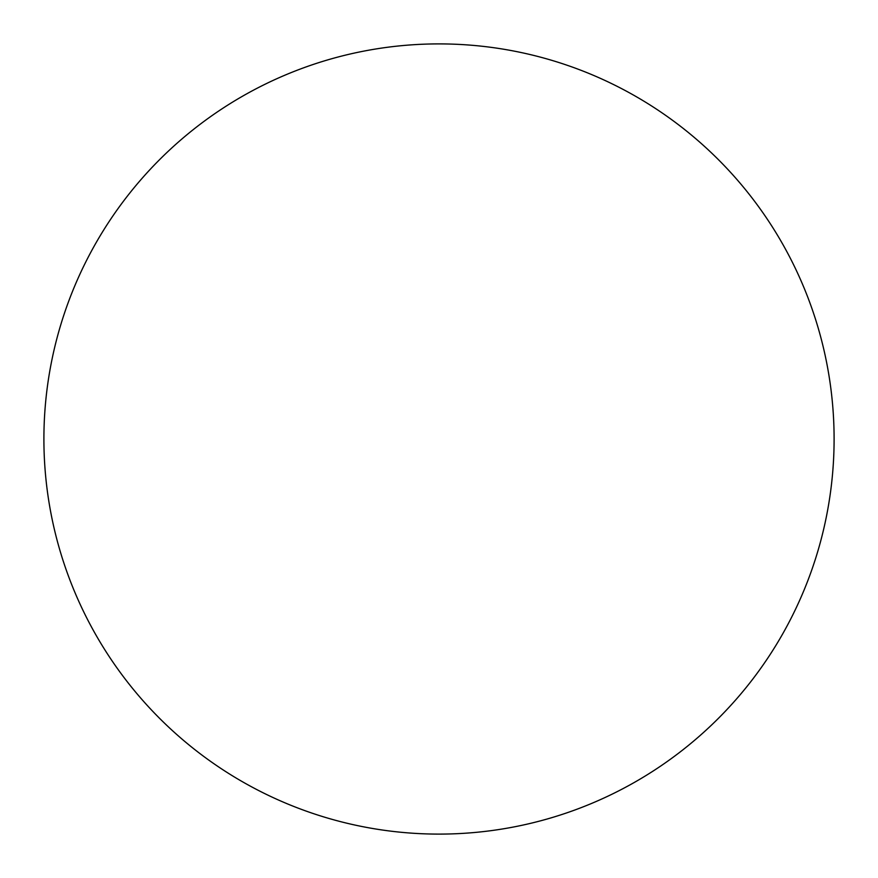 <?xml version="1.0" encoding="UTF-8"?>
<svg xmlns="http://www.w3.org/2000/svg" width="878" height="878" viewBox="0 0 878 878"><rect width="100%" height="100%" fill="white"/><g stroke="black" fill="none" stroke-linecap="round" stroke-linejoin="round"><path stroke-width="0.66" stroke-dasharray="4.39 3.29" d="M439 834.1A395.1 395.1 0 0 1 43.9 439A395.1 395.1 0 0 1 439 43.9A395.1 395.1 0 0 1 834.1 439A395.1 395.1 0 0 1 439 834.1"/><path stroke-width="1.32" d="M439 834.1A395.1 395.1 0 0 1 43.9 439A395.1 395.1 0 0 1 439 43.9A395.1 395.1 0 0 1 834.1 439A395.1 395.1 0 0 1 439 834.1"/></g></svg>
